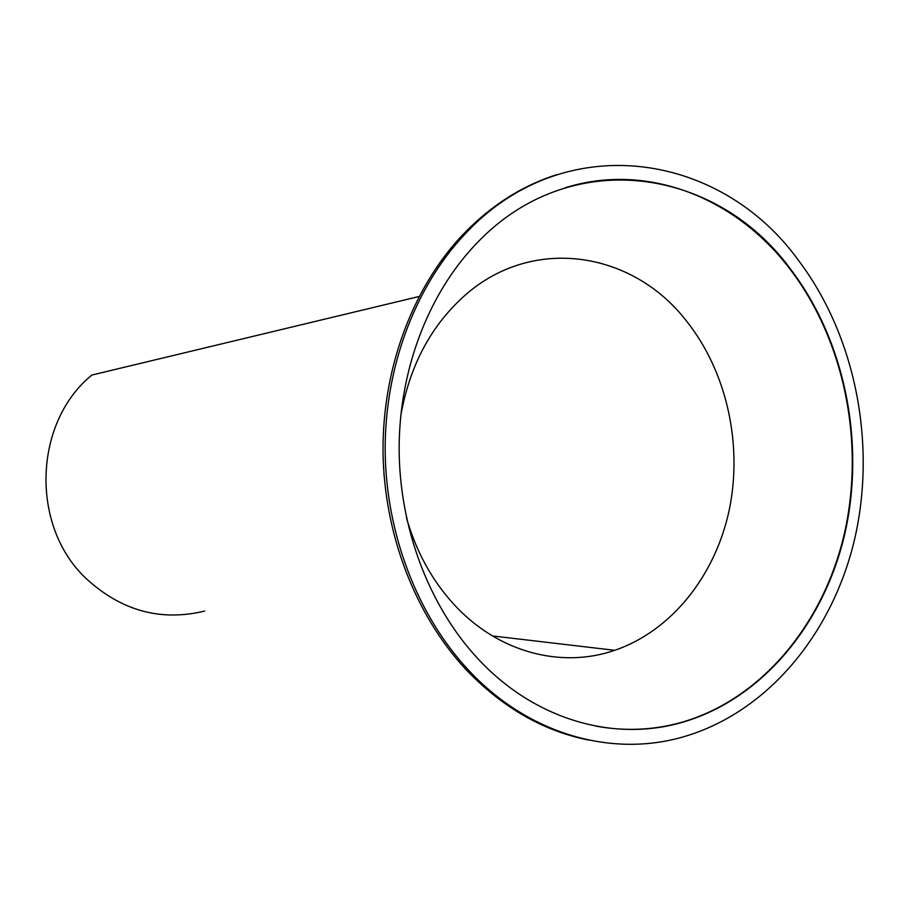 <?xml version="1.0" encoding="UTF-8"?>
<svg xmlns="http://www.w3.org/2000/svg" width="909" height="909" viewBox="0 0 909 909"><rect width="100%" height="100%" fill="white"/><g stroke="black" fill="none" stroke-linecap="round" stroke-linejoin="round"><path stroke-width="1.36" d="M204.684 611.064C160.654 621.699 121.067 610.78 85.923 578.329C30.122 525.947 33.463 422.435 91.923 375.031L419.038 296.516M384.132 476.225L383.212 459.977M400.699 416.106C409.323 367.225 429.832 327.797 462.226 297.834C530.072 234.817 632.028 250.214 686.625 321.207C726.757 371.599 742.892 444.421 729.211 510.074C715.269 575.602 671.66 630.846 614.734 650.31C561.092 668.899 497.496 652.298 453.602 604.019C431.843 580.135 416.129 551.411 406.471 517.835M556.74 174.676C521.391 185.902 489.633 206.377 461.454 236.101C412.402 288.778 382.519 368.622 383.03 451.148C383.871 533.663 415.152 614.734 465.51 669.024C501.973 707.304 543.071 730.995 588.805 740.085M467.794 669.376C417.345 614.973 386.007 533.697 385.166 450.978C384.655 368.259 414.584 288.233 463.715 235.442C562.228 127.737 719.235 150.996 798.125 259.894C855.585 335.66 876.81 443.751 854.494 539.741C831.815 635.471 765.31 714.985 679.546 737.903C608.61 756.958 526.754 733.211 467.794 669.376M565.353 187.72C647.674 162.018 736.108 197.889 790.148 269.303C844.552 340.693 864.993 442.728 844.381 533.606C823.44 624.233 761.265 699.76 680.83 722.553C653.196 730.2 624.881 731.393 595.895 726.143M477.1 657.843C428.968 605.644 399.369 527.697 399.131 448.671C399.21 369.656 428.548 293.55 476.111 243.919C569.341 144.861 716.019 166.949 790.614 269.212C845.029 340.636 865.482 442.694 844.87 533.606C823.918 624.267 761.731 699.828 681.273 722.632C613.007 742.108 533.765 719.564 477.1 657.843M614.734 650.31L492.439 635.936M463.715 235.442L461.454 236.101"/></g></svg>
